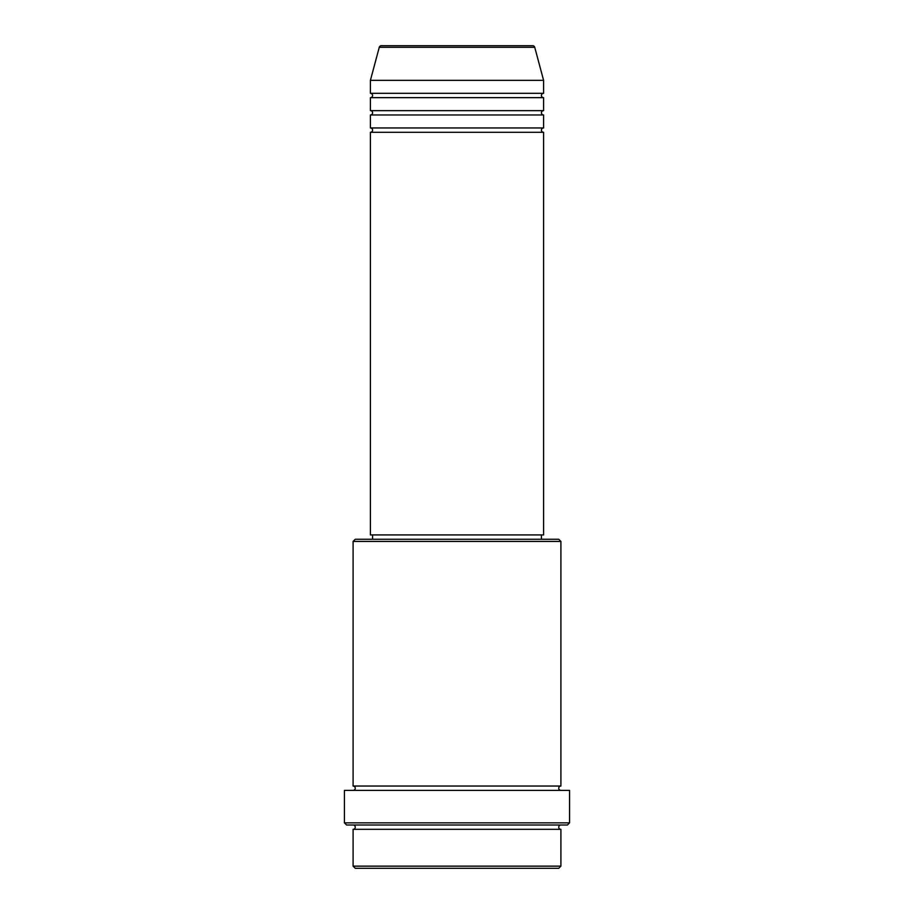<?xml version="1.0" encoding="UTF-8"?>
<svg xmlns="http://www.w3.org/2000/svg" width="914" height="914" viewBox="0 0 914 914"><rect width="100%" height="100%" fill="white"/><g stroke="black" fill="none" stroke-linecap="round" stroke-linejoin="round"><path stroke-width="1.37" d="M534.736 47.3L379.264 47.3A2.159 2.159 0 0 1 381.355 45.7L532.645 45.7A2.159 2.159 0 0 1 534.736 47.3L543.59 80.341L370.41 80.341L370.41 93.319A2.159 2.159 0 0 1 372.581 95.49A2.159 2.159 0 0 1 370.41 97.649L370.41 110.64A2.159 2.159 0 0 1 372.581 112.81A2.159 2.159 0 0 1 370.41 114.97L370.41 127.96A2.159 2.159 0 0 1 372.581 130.119A2.159 2.159 0 0 1 370.41 132.29L370.41 534.93L543.59 534.93L543.59 132.29L370.41 132.29M543.59 80.341L543.59 93.319A2.159 2.159 0 0 0 541.419 95.49A2.159 2.159 0 0 0 543.59 97.649L543.59 110.64A2.159 2.159 0 0 0 541.419 112.81A2.159 2.159 0 0 0 543.59 114.97L543.59 127.96A2.159 2.159 0 0 0 541.419 130.119A2.159 2.159 0 0 0 543.59 132.29M558.74 868.3L355.26 868.3L353.09 866.141L560.91 866.141L558.74 868.3M353.09 541.419L355.26 539.26L558.74 539.26L560.91 541.419L353.09 541.419L353.09 786.04A2.159 2.159 0 0 1 355.26 788.199A2.159 2.159 0 0 1 353.09 790.37M567.4 825.011L346.6 825.011L344.429 822.84L569.571 822.84L567.4 825.011M353.09 825.011A2.159 2.159 0 0 1 355.26 827.17A2.159 2.159 0 0 1 353.09 829.329L353.09 866.141M560.91 825.011A2.159 2.159 0 0 0 558.74 827.17A2.159 2.159 0 0 0 560.91 829.329L353.09 829.329M560.91 541.419L560.91 786.04A2.159 2.159 0 0 0 558.74 788.199A2.159 2.159 0 0 0 560.91 790.37M543.59 114.97L370.41 114.97M543.59 127.96L370.41 127.96M372.581 534.93L372.581 539.26M541.419 534.93L541.419 539.26M560.91 786.04L353.09 786.04M569.571 822.84L569.571 790.37L344.429 790.37L344.429 822.84M560.91 829.329L560.91 866.141M379.264 47.3L370.41 80.341M543.59 93.319L370.41 93.319M543.59 97.649L370.41 97.649M543.59 110.64L370.41 110.64"/></g></svg>
